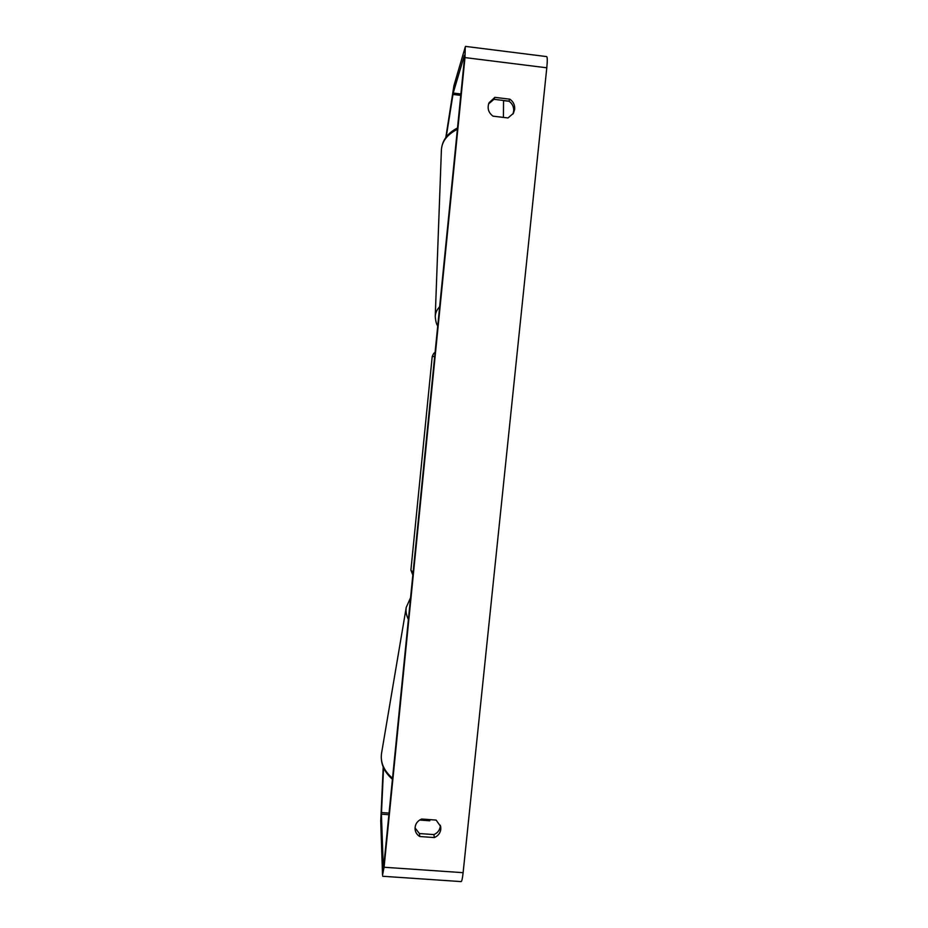 <?xml version="1.0" encoding="UTF-8"?>
<svg xmlns="http://www.w3.org/2000/svg" width="928" height="928" viewBox="0 0 928 928"><rect width="100%" height="100%" fill="white"/><g stroke="black" fill="none" stroke-linecap="round" stroke-linejoin="round"><path stroke-width="1.39" d="M383.566 767.862L381.42 814.169L383.299 867.483L383.96 864.084L464.313 59.833L464.429 55.262L453.189 93.044L446.217 136.984M415.036 827.904L419.433 833.553L433.898 834.585C437.61 832.984 439.756 830.224 440.324 826.303L440.371 825.247M488.592 103.878L493.986 99.319L508.915 101.14C512.349 103.576 513.926 106.917 513.671 111.151L512.917 114.121M509.89 99.192C513.346 101.651 514.947 105.015 514.68 109.284L513.404 113.332L507.976 117.96L492.954 116.139C488.406 112.648 487.096 108.193 489.01 102.788L494.868 97.359L509.89 99.192L508.915 101.14M440.812 829.226L440.719 826.593L436.125 820.085L421.556 819.03C417.008 821.129 414.851 824.598 415.094 829.458C415.535 832.544 417.101 834.898 419.781 836.522L434.339 837.555C438.086 835.942 440.243 833.158 440.812 829.226M383.218 767.05L380.735 821.002L382.533 875.15L384.076 867.251L464.986 57.594L465.264 46.945L453.92 85.689L445.8 137.53M382.684 876.264L461.1 881.6C461.796 881.554 462.469 878.584 463.118 872.68L546.789 67.802C547.474 60.703 547.427 56.968 546.638 56.596L465.508 46.4M419.433 833.553L419.781 836.522M433.898 834.585L434.339 837.555M493.986 99.319L494.868 97.359M419.572 820.05L429.757 820.781L430 819.644M503.556 100.479L503.417 117.404M439.652 306.681C436.868 309.755 435.406 313.003 435.244 316.413L441.415 149.628C442.018 141.218 447.342 134.444 457.376 129.294M384.076 867.251L463.118 872.68M464.986 57.594L546.789 67.802M452.922 94.436L460.764 95.387M503.556 100.618L509.159 101.303M453.189 93.044L460.903 93.983M381.42 814.169L388.902 814.714M381.454 812.545L389.052 813.102M434.675 356.445L432.204 356.596L410.895 570.152L413.099 572.46M408.401 619.486C406.336 615.368 405.606 611.32 406.244 607.341L381.512 753.513C380.294 762.596 383.96 770.855 392.532 778.29M435.244 316.413C435.615 321.181 436.45 324.336 437.738 325.879M441.415 149.628C442.238 140.325 447.598 133.098 457.504 127.971M410.895 570.152L412.844 575.058M432.204 356.596C433.33 353.73 434.269 352.431 435.035 352.71L435.058 352.698M381.512 753.513C380.306 763.257 383.948 771.852 392.44 779.288M406.244 607.341L410.57 597.736"/></g></svg>
